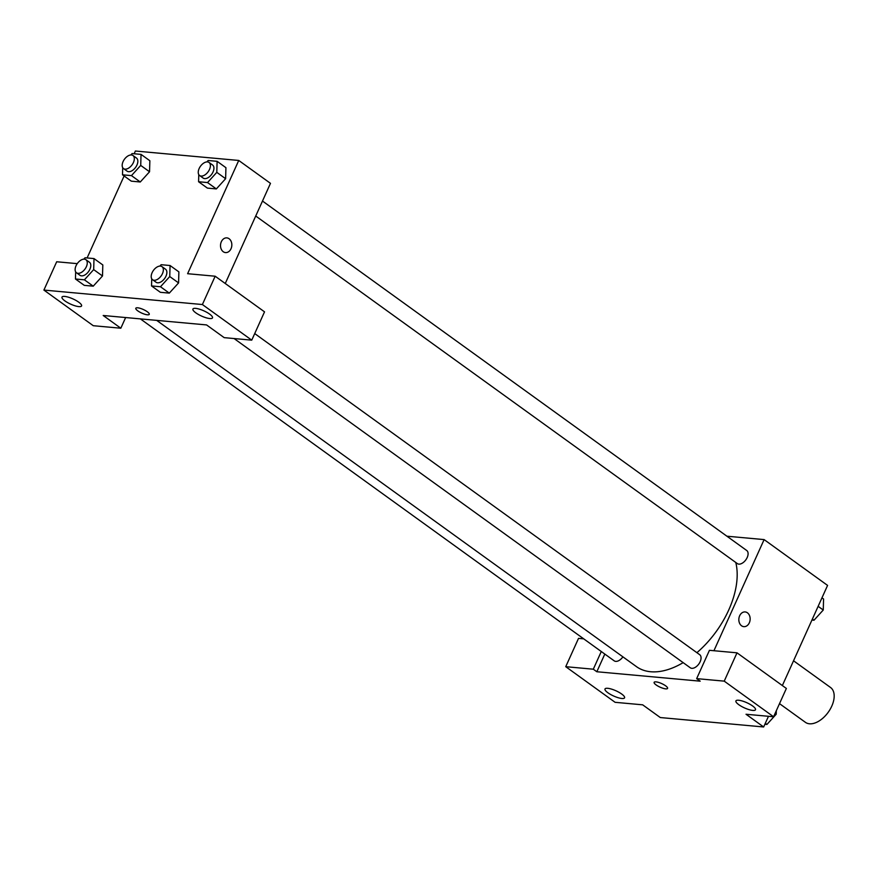 <?xml version="1.0" encoding="UTF-8"?>
<svg xmlns="http://www.w3.org/2000/svg" width="878" height="878" viewBox="0 0 878 878"><rect width="100%" height="100%" fill="white"/><g stroke="black" fill="none" stroke-linecap="round" stroke-linejoin="round"><path stroke-width="1.32" d="M779.51 703.64L805.411 722.331A21.478 12.61 -54.2 0 0 828.206 712.288A21.478 12.61 -54.2 0 0 830.555 687.496L793.536 660.783M768.48 716.294L763.651 726.973L660.3 717.545L642.663 704.825L615.105 702.312L565.739 666.687L593.308 669.201L596.831 671.747L604.81 654.066M726.929 536.206L764.112 539.597L827.581 585.406L782.353 685.553M743.82 626.651A7.386 5.652 95.2 0 0 749.845 621.339A7.386 5.652 95.2 0 0 747.419 612.8A7.386 5.652 -84.8 0 1 749.845 621.339A7.386 5.652 -84.8 0 1 743.82 626.651A7.386 5.652 -84.8 0 1 738.87 618.781A7.386 5.652 -84.8 0 1 745.159 611.933A7.386 5.652 -84.8 0 1 747.419 612.8A7.386 5.652 95.2 0 0 745.159 611.933M596.831 671.747L700.194 681.174L696.66 678.628L709.446 650.313L737.004 652.826L786.37 688.451L773.584 716.766L746.026 714.253L763.651 726.973M764.112 539.597L713.935 650.719M738.815 704.705A10.745 2.853 -155.7 0 0 748.978 709.611A10.745 2.853 -155.7 0 0 755.497 709.753A10.745 2.853 -155.7 0 0 746.882 702.729A10.745 2.853 -155.7 0 0 735.918 700.907A10.745 2.853 -155.7 0 0 738.815 704.705M737.004 652.826L724.229 681.141L773.584 716.766M696.66 678.628L724.229 681.141M565.739 666.687L578.525 638.372L583.727 638.844M607.894 692.764A10.745 2.853 -155.7 0 0 618.057 697.681A10.745 2.853 -155.7 0 0 624.576 697.812A10.745 2.853 -155.7 0 0 615.95 690.788A10.745 2.853 -155.7 0 0 604.997 688.967A10.745 2.853 -155.7 0 0 607.894 692.764M601.287 651.52L593.308 669.201M655.998 681.866A7.386 1.965 24.3 0 1 663.779 684.642A7.386 1.965 24.3 0 1 667.576 688.407A7.386 1.965 24.3 0 1 660.047 687.156A7.386 1.965 24.3 0 1 654.121 682.327A7.386 1.965 24.3 0 1 655.998 681.866M654.121 682.327A7.386 1.965 -155.7 0 0 660.047 687.145A7.386 1.965 -155.7 0 0 667.576 688.396M234.086 338.546L690.273 667.774A8.056 4.73 -54.2 0 0 698.822 664.009A8.056 4.73 -54.2 0 0 699.7 654.703L254.719 333.574M140.381 318.89L614.194 660.838A8.056 4.73 -54.2 0 0 622.897 656.843M255.728 216.021L737.311 563.577A8.056 4.73 -54.2 0 0 745.861 559.813A8.056 4.73 -54.2 0 0 746.739 550.517L262.489 201.04M156.668 320.371L636.473 666.643A75.19 44.13 -54.2 0 0 683.161 662.638M696.902 652.683A75.19 44.13 -54.2 0 0 735.775 562.458M103.198 315.498L206.56 324.926L224.186 337.646L251.745 340.159L202.39 304.534L43.9 290.08L93.266 325.705L120.824 328.218L103.198 315.498M134.147 153.76L135.388 151.027L238.739 160.454L270.479 183.348L225.262 283.506M135.805 308.266A7.386 1.965 -155.7 0 0 137.802 310.867A7.386 1.965 24.3 0 1 135.805 308.266A7.386 1.965 24.3 0 1 143.344 309.517A7.386 1.965 24.3 0 1 149.26 314.346A7.386 1.965 24.3 0 1 144.793 314.247A7.386 1.965 24.3 0 1 137.802 310.867A7.386 1.965 -155.7 0 0 144.782 314.247A7.386 1.965 -155.7 0 0 149.271 314.346M195.816 312.831A10.745 2.853 24.3 0 1 192.919 309.034A10.745 2.853 24.3 0 1 203.883 310.856A10.745 2.853 24.3 0 1 212.498 317.88A10.745 2.853 24.3 0 1 205.979 317.737A10.745 2.853 24.3 0 1 195.816 312.831M64.895 300.891A10.745 2.853 24.3 0 1 61.998 297.093A10.745 2.853 24.3 0 1 72.962 298.915A10.745 2.853 24.3 0 1 81.577 305.939A10.745 2.853 24.3 0 1 75.058 305.807A10.745 2.853 24.3 0 1 64.895 300.891M43.9 290.08L56.686 261.765L77.253 263.641M125.642 317.54L120.824 328.218M251.745 340.159L264.53 311.844L215.165 276.219L187.607 273.706L238.739 160.454M215.165 276.219L202.39 304.534M159.851 266.1L161.124 264.706L170.069 265.518L178.882 271.884L178.585 282.903L169.3 293.12L160.345 292.297L169.3 293.12L160.487 286.755L151.532 285.943L151.74 278.787M207.526 182.558L216.339 188.924L207.395 188.101L216.339 188.924L225.613 178.706L216.8 172.351L207.526 182.558L198.582 181.746L198.779 174.601M206.901 161.903L208.163 160.509L217.118 161.322L225.931 167.687L225.624 178.706M131.459 175.622L140.271 181.987L131.316 181.164L140.271 181.987L149.545 171.77L149.864 160.751L149.545 171.77L140.721 165.415L131.459 175.622L122.503 174.81L122.711 167.665M83.783 259.164L85.045 257.77L94.001 258.582L102.814 264.947L102.507 275.966L93.222 286.173L84.277 285.361L93.222 286.173L84.409 279.819L75.464 278.995L75.662 271.851M87.109 257.956L124.116 175.973M225.503 252.59A7.386 5.652 95.2 0 0 231.529 247.289A7.386 5.652 95.2 0 0 229.103 238.739A7.386 5.652 -84.8 0 1 231.529 247.289A7.386 5.652 -84.8 0 1 225.503 252.59A7.386 5.652 -84.8 0 1 220.554 244.721A7.386 5.652 -84.8 0 1 226.842 237.883A7.386 5.652 -84.8 0 1 229.103 238.739A7.386 5.652 95.2 0 0 226.842 237.883M130.822 154.967L132.095 153.573L141.04 154.385L140.721 165.415M123.535 168.587L127.058 171.133A8.056 4.73 -54.2 0 0 135.607 167.369A8.056 4.73 -54.2 0 0 136.485 158.062L132.962 155.516A8.056 4.73 -54.2 0 0 123.085 161.585A8.056 4.73 -54.2 0 0 123.535 168.587A8.056 4.73 -54.2 0 0 132.084 164.823A8.056 4.73 -54.2 0 0 132.962 155.516M122.503 174.81L131.316 181.164M141.04 154.385L149.864 160.751M217.118 161.322L216.8 172.351M199.602 175.523L203.136 178.069A8.056 4.73 -54.2 0 0 211.686 174.305A8.056 4.73 -54.2 0 0 212.564 164.998L209.03 162.452A8.056 4.73 -54.2 0 0 199.152 168.521A8.056 4.73 -54.2 0 0 199.602 175.523A8.056 4.73 -54.2 0 0 208.152 171.759A8.056 4.73 -54.2 0 0 209.03 162.452M198.582 181.746L207.395 188.101M225.931 167.687L225.613 178.706M94.001 258.582L93.683 269.612L84.409 279.819M76.485 272.784L80.019 275.319A8.056 4.73 -54.2 0 0 88.557 271.554A8.056 4.73 -54.2 0 0 89.446 262.259L85.912 259.712A8.056 4.73 -54.2 0 0 76.035 265.771A8.056 4.73 -54.2 0 0 76.485 272.784A8.056 4.73 -54.2 0 0 85.034 269.008A8.056 4.73 -54.2 0 0 85.912 259.712M93.683 269.612L102.496 275.966L102.814 264.947M75.464 278.995L84.277 285.361M170.069 265.518L169.75 276.548L160.487 286.755M152.563 279.72L156.086 282.255A8.056 4.73 -54.2 0 0 164.636 278.491A8.056 4.73 -54.2 0 0 165.514 269.195L161.991 266.649A8.056 4.73 -54.2 0 0 152.103 272.707A8.056 4.73 -54.2 0 0 152.563 279.72A8.056 4.73 -54.2 0 0 161.113 275.955A8.056 4.73 -54.2 0 0 161.991 266.649M169.75 276.548L178.563 282.903L178.882 271.884M151.532 285.943L160.345 292.297M821.962 597.83L823.575 599.005L823.257 610.023L813.994 620.23L811.93 620.044M818.131 606.325L823.257 610.023M812.38 619.067L813.994 620.23M776.317 710.719L776.218 714.22L766.944 724.427L764.892 724.24M775.098 713.419L776.218 714.22M765.331 723.263L766.944 724.427"/></g></svg>
